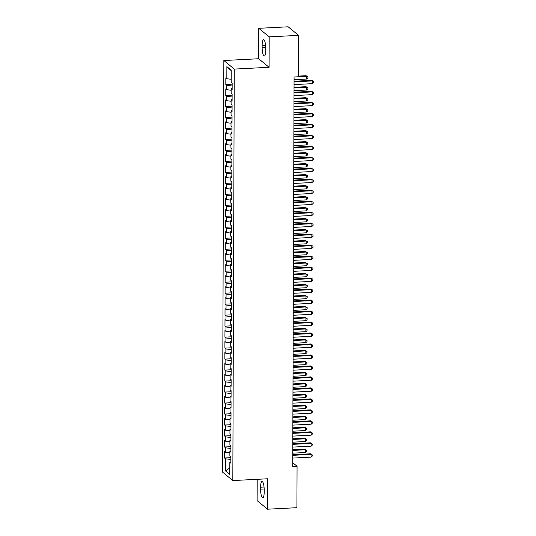 <?xml version="1.0" encoding="UTF-8"?>
<svg xmlns="http://www.w3.org/2000/svg" width="536" height="536" viewBox="0 0 536 536"><rect width="100%" height="100%" fill="white"/><g stroke="black" fill="none" stroke-linecap="round" stroke-linejoin="round"><path stroke-width="0.8" d="M257.206 479.311L257.133 500.644L267.538 509.2L296.917 507.693L297.065 466.28L292.723 462.709M223.854 60.521L222.42 472.002L232.825 480.564L234.259 69.084L223.854 60.521L258.68 58.739L269.079 67.295L269.186 36.863L258.781 28.308L258.68 58.739M258.781 28.308L288.167 26.8L298.565 35.356L269.186 36.863M231.21 70.685L226.882 66.645L226.835 78.732L225.837 77.908L225.817 84.5L226.815 85.318L226.802 89.713L225.803 88.896L225.777 95.482L226.775 96.306L226.762 100.701L225.763 99.877L225.743 106.47L226.735 107.287L226.721 111.682L225.723 110.865L225.703 117.451L226.701 118.275L226.681 122.67L225.69 121.846L225.663 128.439L226.661 129.256L226.648 133.652L225.649 132.834L225.623 139.42L226.621 140.244L226.607 144.64L225.609 143.816L225.589 150.408L226.587 151.226L226.567 155.621L225.569 154.804L225.549 161.39L226.547 162.214L226.534 166.609L225.535 165.785L225.509 172.378L226.507 173.195L226.494 177.59L225.495 176.773L225.468 183.359L226.467 184.183L226.453 188.578L225.455 187.754L225.435 194.347L226.433 195.164L226.413 199.56L225.415 198.735L225.395 205.328L226.393 206.152L226.38 210.541L225.381 209.723L225.355 216.316L226.353 217.134L226.339 221.529L225.341 220.705L225.321 227.298L226.319 228.122L226.299 232.51L225.301 231.693L225.281 238.286L226.279 239.103L226.266 243.498L225.267 242.674L225.241 249.267L226.239 250.091L226.226 254.479L225.227 253.662L225.2 260.255L226.199 261.072L226.185 265.467L225.187 264.643L225.167 271.236L226.165 272.06L226.145 276.449L225.147 275.631L225.127 282.224L226.125 283.041L226.112 287.437L225.113 286.613L225.087 293.205L226.085 294.03L226.071 298.418L225.073 297.601L225.053 304.187L226.045 305.011L226.031 309.406L225.033 308.582L225.013 315.175L226.011 315.999L225.991 320.387L224.993 319.57L224.973 326.156L225.971 326.98L225.958 331.375L224.959 330.551L224.932 337.144L225.931 337.961L225.917 342.357L224.919 341.539L224.899 348.125L225.897 348.949L225.877 353.345L224.879 352.521L224.859 359.113L225.857 359.931L225.844 364.326L224.845 363.508L224.819 370.095L225.817 370.919L225.803 375.314L224.805 374.49L224.778 381.083L225.777 381.9L225.763 386.295L224.765 385.478L224.745 392.064L225.743 392.888L225.723 397.283L224.725 396.459L224.705 403.052L225.703 403.869L225.69 408.265L224.691 407.447L224.664 414.033L225.663 414.857L225.649 419.252L224.651 418.428L224.631 425.021L225.629 425.839L225.609 430.234L224.611 429.416L224.591 436.002L225.589 436.827L225.576 441.222L224.577 440.398L224.55 446.99L225.549 447.808L225.535 452.203L224.537 451.386L224.51 457.972L230.862 457.65M226.882 66.645L231.21 70.209L231.17 82.289L232.168 83.114L232.142 89.7L231.143 88.882L231.13 93.277L232.128 94.095L232.101 100.688L231.103 99.864L231.09 104.259L232.088 105.083L232.068 111.669L231.07 110.852L231.05 115.247L232.048 116.064L232.028 122.657L231.029 121.833L231.016 126.228L232.014 127.052L231.988 133.638L230.989 132.821L230.976 137.216L231.974 138.033L231.954 144.626L230.956 143.802L230.936 148.197L231.934 149.021L231.914 155.608L230.916 154.79L230.902 159.185L231.9 160.003L231.874 166.596L230.875 165.771L230.862 170.167L231.86 170.991L231.833 177.577L230.835 176.759L230.822 181.155L231.82 181.972L231.8 188.565L230.802 187.741L230.781 192.136L231.78 192.96L231.76 199.546L230.761 198.729L230.748 203.124L231.746 203.941L231.72 210.534L230.721 209.71L230.708 214.105L231.706 214.929L231.686 221.515L230.688 220.698L230.668 225.093L231.666 225.911L231.646 232.503L230.648 231.679L230.634 236.075L231.632 236.899L231.606 243.485L230.607 242.667L230.594 247.056L231.592 247.88L231.565 254.473L230.567 253.649L230.554 258.044L231.552 258.861L231.532 265.454L230.534 264.637L230.514 269.025L231.512 269.849L231.492 276.442L230.493 275.618L230.48 280.013L231.478 280.831L231.452 287.423L230.453 286.606L230.44 290.994L231.438 291.819L231.411 298.411L230.413 297.587L230.4 301.982L231.398 302.8L231.378 309.393L230.38 308.575L230.359 312.964L231.358 313.788L231.338 320.381L230.339 319.557L230.326 323.952L231.324 324.769L231.297 331.362L230.299 330.545L230.286 334.933L231.284 335.757L231.264 342.35L230.266 341.526L230.245 345.921L231.244 346.738L231.224 353.331L230.225 352.507L230.212 356.902L231.21 357.726L231.184 364.319L230.185 363.495L230.172 367.89L231.17 368.708L231.143 375.3L230.145 374.476L230.132 378.872L231.13 379.696L231.11 386.282L230.112 385.464L230.091 389.86L231.09 390.677L231.07 397.27L230.071 396.446L230.058 400.841L231.056 401.665L231.029 408.251L230.031 407.434L230.018 411.829L231.016 412.646L230.996 419.239L229.998 418.415L229.978 422.81L230.976 423.634L230.956 430.22L229.957 429.403L229.944 433.798L230.936 434.616L230.916 441.208L229.917 440.384L229.904 444.78L230.902 445.604L230.875 452.19L229.877 451.372L229.864 455.768L230.862 456.585L230.842 463.178L229.844 462.354L229.797 474.44L225.468 470.876L225.509 458.796L224.51 457.972M298.565 35.356L298.425 76.769L294.07 76.99L292.71 466.501L297.065 466.28M225.535 452.203L229.877 452.759M225.549 447.808L230.889 448.491M229.844 462.354L230.842 461.998M225.576 441.222L229.91 441.778M225.589 436.827L230.929 437.51M229.877 451.372L230.882 451.017M225.609 430.234L229.951 430.79M225.629 425.839L230.969 426.522M229.917 440.384L230.922 440.029M225.649 419.252L229.991 419.809M225.663 414.857L231.003 415.541M229.957 429.403L230.956 429.048M225.69 408.265L230.031 408.821M225.703 403.869L231.043 404.553M229.998 418.415L230.996 418.06M225.723 397.283L230.065 397.839M225.743 392.888L231.083 393.571M230.031 407.434L231.036 407.079M225.763 386.295L230.105 386.851M225.777 381.9L231.123 382.583M230.071 396.446L231.076 396.091M225.803 375.314L230.145 375.87M225.817 370.919L231.157 371.602M230.112 385.464L231.11 385.109M225.844 364.326L230.179 364.882M225.857 359.931L231.197 360.621M230.145 374.476L231.15 374.121M225.877 353.345L230.219 353.901M225.897 348.949L231.237 349.633M230.185 363.495L231.19 363.14M225.917 342.357L230.259 342.913M225.931 337.961L231.271 338.651M230.225 352.507L231.224 352.152M225.958 331.375L230.299 331.931M225.971 326.98L231.311 327.663M230.266 341.526L231.264 341.171M225.991 320.387L230.333 320.943M226.011 315.999L231.351 316.682M230.299 330.545L231.304 330.183M226.031 309.406L230.373 309.962M226.045 305.011L231.391 305.694M230.339 319.557L231.344 319.201M226.071 298.418L230.413 298.974M226.085 294.03L231.425 294.713M230.38 308.575L231.378 308.213M226.112 287.437L230.447 287.993M226.125 283.041L231.465 283.725M230.413 297.587L231.418 297.232M226.145 276.449L230.487 277.005M226.165 272.06L231.505 272.744M230.453 286.606L231.458 286.244M226.185 265.467L230.527 266.024M226.199 261.072L231.545 261.756M230.493 275.618L231.498 275.263M226.226 254.479L230.567 255.036M226.239 250.091L231.579 250.774M230.534 264.637L231.532 264.275M226.266 243.498L230.601 244.054M226.279 239.103L231.619 239.786M230.567 253.649L231.572 253.294M226.299 232.51L230.641 233.066M226.319 228.122L231.659 228.805M230.607 242.667L231.612 242.305M226.339 221.529L230.681 222.085M226.353 217.134L231.693 217.817M230.648 231.679L231.646 231.324M226.38 210.541L230.721 211.097M226.393 206.152L231.733 206.836M230.688 220.698L231.686 220.336M226.413 199.56L230.755 200.116M226.433 195.164L231.773 195.848M230.721 209.71L231.726 209.355M226.453 188.578L230.795 189.128M226.467 184.183L231.813 184.866M230.761 198.729L231.766 198.374M226.494 177.59L230.835 178.146M226.507 173.195L231.847 173.878M230.802 187.741L231.8 187.386M226.534 166.609L230.869 167.165M226.547 162.214L231.887 162.897M230.835 176.759L231.84 176.404M226.567 155.621L230.909 156.177M226.587 151.226L231.927 151.909M230.875 165.771L231.88 165.416M226.607 144.64L230.949 145.196M226.621 140.244L231.967 140.928M230.916 154.79L231.914 154.435M226.648 133.652L230.989 134.208M226.661 129.256L232.001 129.94M230.956 143.802L231.954 143.447M226.681 122.67L231.023 123.226M226.701 118.275L232.041 118.959M230.989 132.821L231.994 132.466M226.721 111.682L231.063 112.238M226.735 107.287L232.081 107.971M231.029 121.833L232.034 121.478M226.762 100.701L231.103 101.257M226.775 96.306L232.115 96.989M231.07 110.852L232.068 110.496M226.802 89.713L231.137 90.269M226.815 85.318L232.155 86.001M231.103 99.864L232.108 99.508M226.835 78.732L231.177 79.288M231.143 88.882L232.148 88.527M269.079 67.295L234.259 69.084M267.538 509.2L267.645 478.775L232.825 480.564M225.509 458.796L230.855 459.479M229.823 467.948L225.468 470.876M265.735 48.347A7.196 1.762 -92.9 0 0 263.565 39.684A7.196 1.762 -92.9 0 0 262.137 45.386L262.131 47.362A7.196 1.762 -92.9 0 0 264.295 56.025A7.196 1.762 -92.9 0 0 265.729 50.324L265.735 48.347M260.59 489.16A7.196 1.762 -92.9 0 0 262.754 497.823A7.196 1.762 -92.9 0 0 264.188 492.122L264.194 490.145A7.196 1.762 -92.9 0 0 262.024 481.482A7.196 1.762 -92.9 0 0 260.596 487.184L260.59 489.16L264.174 488.979M225.817 84.5L232.162 84.172M225.777 95.482L232.121 95.16M225.743 106.47L232.088 106.141M225.703 117.451L232.048 117.129M225.663 128.439L232.008 128.111M225.623 139.42L231.967 139.099M225.589 150.408L231.934 150.08M225.549 161.39L231.894 161.068M225.509 172.378L231.854 172.049M225.468 183.359L231.82 183.037M225.435 194.347L231.78 194.019M225.395 205.328L231.74 205.007M225.355 216.316L231.699 215.988M225.321 227.298L231.666 226.969M225.281 238.286L231.626 237.957M225.241 249.267L231.585 248.939M225.2 260.255L231.552 259.927M225.167 271.236L231.512 270.908M225.127 282.224L231.472 281.896M225.087 293.205L231.431 292.877M225.053 304.187L231.398 303.865M225.013 315.175L231.358 314.846M224.973 326.156L231.318 325.834M224.932 337.144L231.277 336.816M224.899 348.125L231.244 347.804M224.859 359.113L231.204 358.785M224.819 370.095L231.163 369.773M224.778 381.083L231.13 380.754M224.745 392.064L231.09 391.742M224.705 403.052L231.05 402.724M224.664 414.033L231.009 413.712M224.631 425.021L230.976 424.693M224.591 436.002L230.936 435.681M224.55 446.99L230.895 446.662M294.056 81.854L312.381 80.916L312.367 83.663L294.043 84.601M294.056 81.244L311.677 80.34L313.58 81.492L313.573 82.591L312.367 83.663M311.677 80.34L313.58 81.492M294.063 79.69L306.746 79.033L306.753 76.286L306.056 75.71L298.425 76.105M306.056 75.71L307.959 76.869L306.753 76.286L298.425 76.715M307.959 76.869L307.952 77.968L306.746 79.033M294.016 92.842L312.341 91.897L312.334 94.644L294.003 95.589M294.016 92.226L311.637 91.321L313.54 92.48L313.54 93.572L312.334 94.644M311.637 91.321L313.54 92.48M293.976 103.823L312.3 102.885L312.294 105.632L293.969 106.57M293.976 103.214L311.597 102.302L313.506 103.461L313.5 104.56L312.294 105.632M311.597 102.302L313.506 103.461M294.023 90.671L306.706 90.021L306.719 87.274L306.016 86.698L294.036 87.314M306.016 86.698L307.919 87.85L306.719 87.274L294.03 87.924M307.919 87.85L307.912 88.949L306.706 90.021M293.983 101.659L306.672 101.003L306.679 98.256L305.976 97.679L293.996 98.296M305.976 97.679L307.878 98.838L306.679 98.256L293.996 98.912M307.878 98.838L307.878 99.937L306.672 101.003M293.936 114.811L312.267 113.867L312.254 116.614L293.929 117.558M293.942 114.195L311.563 113.29L313.466 114.443L313.46 115.541L312.254 116.614M311.563 113.29L313.466 114.443M293.902 125.793L312.227 124.855L312.213 127.602L293.889 128.54M293.902 125.183L311.523 124.272L313.426 125.431L313.426 126.529L312.213 127.602M311.523 124.272L313.426 125.431M293.949 112.64L306.632 111.991L306.639 109.244L305.935 108.667L293.956 109.277M305.935 108.667L307.845 109.82L306.639 109.244L293.956 109.893M307.845 109.82L307.838 110.919L306.632 111.991M293.909 123.628L306.592 122.972L306.605 120.225L305.902 119.649L293.922 120.265M305.902 119.649L307.805 120.808L306.605 120.225L293.916 120.881M307.805 120.808L307.798 121.906L306.592 122.972M293.862 136.781L312.187 135.836L312.18 138.583L293.855 139.528M293.862 136.164L311.483 135.26L313.386 136.412L313.386 137.511L312.18 138.583M311.483 135.26L313.386 136.412M293.869 134.61L306.552 133.96L306.565 131.213L305.862 130.637L293.882 131.246M305.862 130.637L307.765 131.789L306.565 131.213L293.882 131.863M307.765 131.789L307.765 132.888L306.552 133.96M293.822 147.762L312.146 146.824L312.14 149.571L293.815 150.509M293.829 147.145L311.45 146.241L313.352 147.4L313.346 148.499L312.14 149.571M311.45 146.241L313.352 147.4M293.829 145.591L306.518 144.941L306.525 142.194L305.822 141.618L293.842 142.234M305.822 141.618L307.724 142.777L306.525 142.194L293.842 142.851M307.724 142.777L307.724 143.876L306.518 144.941M293.788 158.75L312.113 157.805L312.099 160.552L293.775 161.497M293.788 158.133L311.409 157.229L313.312 158.381L313.305 159.48L312.099 160.552M311.409 157.229L313.312 158.381M293.795 156.579L306.478 155.929L306.485 153.182L305.788 152.606L293.802 153.216M305.788 152.606L307.691 153.758L306.485 153.182L293.802 153.832M307.691 153.758L307.684 154.857L306.478 155.929M293.748 169.731L312.073 168.793L312.066 171.54L293.735 172.478M293.748 169.115L311.369 168.21L313.272 169.369L313.272 170.468L312.066 171.54M311.369 168.21L313.272 169.369M293.755 167.56L306.438 166.91L306.451 164.163L305.748 163.587L293.768 164.204M305.748 163.587L307.651 164.746L306.451 164.163L293.762 164.82M307.651 164.746L307.644 165.845L306.438 166.91M293.708 180.719L312.032 179.774L312.026 182.521L293.701 183.459M293.708 180.103L311.329 179.198L313.238 180.351L313.232 181.449L312.026 182.521M311.329 179.198L313.238 180.351M293.715 178.548L306.404 177.898L306.411 175.151L305.708 174.575L293.728 175.185M305.708 174.575L307.61 175.728L306.411 175.151L293.728 175.801M307.61 175.728L307.61 176.826L306.404 177.898M293.668 191.7L311.999 190.762L311.986 193.503L293.661 194.447M293.674 191.084L311.295 190.18L313.198 191.339L313.192 192.437L311.986 193.503M311.295 190.18L313.198 191.339M293.681 189.53L306.364 188.88L306.371 186.133L305.667 185.556L293.688 186.173M305.667 185.556L307.577 186.716L306.371 186.133L293.688 186.789M307.577 186.716L307.57 187.808L306.364 188.88M293.634 202.688L311.959 201.744L311.945 204.491L293.621 205.429M293.634 202.072L311.255 201.168L313.158 202.32L313.158 203.419L311.945 204.491M311.255 201.168L313.158 202.32M293.641 200.518L306.324 199.868L306.337 197.121L305.634 196.538L293.654 197.154M305.634 196.538L307.537 197.697L306.337 197.121L293.648 197.771M307.537 197.697L307.53 198.796L306.324 199.868M293.594 213.67L311.919 212.732L311.912 215.472L293.581 216.417M293.594 213.053L311.215 212.149L313.118 213.308L313.118 214.407L311.912 215.472M311.215 212.149L313.118 213.308M293.601 211.499L306.284 210.849L306.297 208.102L305.594 207.526L293.614 208.142M305.594 207.526L307.497 208.678L306.297 208.102L293.607 208.752M307.497 208.678L307.49 209.777L306.284 210.849M293.554 224.658L311.878 223.713L311.872 226.46L293.547 227.398M293.56 224.041L311.182 223.137L313.084 224.289L313.078 225.388L311.872 226.46M311.182 223.137L313.084 224.289M293.56 222.487L306.25 221.837L306.257 219.09L305.554 218.507L293.574 219.124M305.554 218.507L307.456 219.666L306.257 219.09L293.574 219.74M307.456 219.666L307.456 220.765L306.25 221.837M293.514 235.639L311.845 234.701L311.831 237.441L293.507 238.386M293.52 235.023L311.141 234.118L313.044 235.277L313.037 236.376L311.831 237.441M311.141 234.118L313.044 235.277M293.527 233.468L306.21 232.818L306.217 230.071L305.513 229.495L293.534 230.112M305.513 229.495L307.423 230.648L306.217 230.071L293.534 230.721M307.423 230.648L307.416 231.746L306.21 232.818M293.48 246.62L311.805 245.682L311.798 248.429L293.467 249.367M293.48 246.011L311.101 245.106L313.004 246.259L313.004 247.357L311.798 248.429M311.101 245.106L313.004 246.259M293.487 244.456L306.17 243.806L306.183 241.059L305.48 240.476L293.5 241.093M305.48 240.476L307.383 241.636L306.183 241.059L293.494 241.709M307.383 241.636L307.376 242.734L306.17 243.806M293.44 257.608L311.764 256.67L311.758 259.411L293.433 260.355M293.44 256.992L311.061 256.087L312.964 257.247L312.964 258.345L311.758 259.411M311.061 256.087L312.964 257.247M293.447 255.438L306.136 254.788L306.143 252.041L305.44 251.464L293.46 252.081M305.44 251.464L307.342 252.617L306.143 252.041L293.46 252.69M307.342 252.617L307.342 253.716L306.136 254.788M293.4 268.59L311.731 267.652L311.718 270.399L293.393 271.337M293.406 267.98L311.027 267.075L312.93 268.228L312.924 269.327L311.718 270.399M311.027 267.075L312.93 268.228M293.406 266.425L306.096 265.776L306.103 263.029L305.399 262.446L293.42 263.062M305.399 262.446L307.302 263.605L306.103 263.029L293.42 263.679M307.302 263.605L307.302 264.704L306.096 265.776M293.366 279.578L311.691 278.633L311.677 281.38L293.353 282.325M293.366 278.961L310.987 278.057L312.89 279.216L312.883 280.315L311.677 281.38M310.987 278.057L312.89 279.216M293.373 277.407L306.056 276.757L306.063 274.01L305.366 273.434L293.38 274.05M305.366 273.434L307.269 274.586L306.063 274.01L293.38 274.66M307.269 274.586L307.262 275.685L306.056 276.757M293.326 290.559L311.651 289.621L311.644 292.368L293.313 293.306M293.326 289.949L310.947 289.045L312.85 290.197L312.85 291.296L311.644 292.368M310.947 289.045L312.85 290.197M293.333 288.395L306.016 287.745L306.029 284.998L305.326 284.415L293.346 285.031M305.326 284.415L307.229 285.574L306.029 284.998L293.339 285.648M307.229 285.574L307.222 286.673L306.016 287.745M293.286 301.547L311.61 300.602L311.604 303.349L293.279 304.294M293.286 300.93L310.907 300.026L312.816 301.185L312.81 302.284L311.604 303.349M310.907 300.026L312.816 301.185M293.293 299.376L305.982 298.726L305.989 295.979L305.286 295.403L293.306 296.019M305.286 295.403L307.188 296.555L305.989 295.979L293.306 296.629M307.188 296.555L307.188 297.654L305.982 298.726M293.246 312.528L311.577 311.59L311.563 314.337L293.239 315.275M293.252 311.919L310.873 311.014L312.776 312.166L312.769 313.265L311.563 314.337M310.873 311.014L312.776 312.166M293.259 310.364L305.942 309.708L305.949 306.967L305.245 306.384L293.266 307.001M305.245 306.384L307.155 307.543L305.949 306.967L293.266 307.617M307.155 307.543L307.148 308.642L305.942 309.708M293.212 323.516L311.537 322.572L311.523 325.319L293.199 326.263M293.212 322.9L310.833 321.995L312.736 323.154L312.736 324.253L311.523 325.319M310.833 321.995L312.736 323.154M293.219 321.345L305.902 320.695L305.915 317.949L305.212 317.372L293.232 317.989M305.212 317.372L307.115 318.525L305.915 317.949L293.226 318.598M307.115 318.525L307.108 319.624L305.902 320.695M293.172 334.498L311.496 333.56L311.49 336.307L293.165 337.245M293.172 333.888L310.793 332.983L312.696 334.136L312.696 335.235L311.49 336.307M310.793 332.983L312.696 334.136M293.179 332.333L305.862 331.677L305.875 328.937L305.172 328.354L293.192 328.97M305.172 328.354L307.074 329.513L305.875 328.937L293.192 329.586M307.074 329.513L307.074 330.612L305.862 331.677M293.132 345.486L311.456 344.541L311.45 347.288L293.125 348.233M293.138 344.869L310.759 343.965L312.662 345.124L312.656 346.223L311.45 347.288M310.759 343.965L312.662 345.124M293.138 343.315L305.828 342.665L305.835 339.918L305.131 339.342L293.152 339.958M305.131 339.342L307.034 340.494L305.835 339.918L293.152 340.568M307.034 340.494L307.034 341.593L305.828 342.665M293.098 356.467L311.423 355.529L311.409 358.276L293.085 359.214M293.098 355.857L310.719 354.953L312.622 356.105L312.615 357.204L311.409 358.276M310.719 354.953L312.622 356.105M293.105 354.303L305.788 353.646L305.795 350.906L305.098 350.323L293.112 350.939M305.098 350.323L307.001 351.482L305.795 350.906L293.112 351.556M307.001 351.482L306.994 352.581L305.788 353.646M293.058 367.455L311.382 366.51L311.376 369.257L293.045 370.202M293.058 366.838L310.679 365.934L312.582 367.093L312.582 368.192L311.376 369.257M310.679 365.934L312.582 367.093M293.065 365.284L305.748 364.634L305.761 361.887L305.058 361.311L293.078 361.927M305.058 361.311L306.961 362.463L305.761 361.887L293.071 362.537M306.961 362.463L306.954 363.562L305.748 364.634M293.018 378.436L311.342 377.498L311.336 380.245L293.011 381.183M293.018 377.826L310.639 376.922L312.548 378.074L312.542 379.173L311.336 380.245M310.639 376.922L312.548 378.074M293.025 376.272L305.714 375.615L305.721 372.868L305.018 372.292L293.038 372.909M305.018 372.292L306.92 373.451L305.721 372.868L293.038 373.525M306.92 373.451L306.92 374.55L305.714 375.615M292.978 389.424L311.309 388.479L311.295 391.226L292.971 392.171M292.984 388.808L310.605 387.903L312.508 389.062L312.501 390.154L311.295 391.226M310.605 387.903L312.508 389.062M292.984 387.253L305.674 386.603L305.681 383.856L304.977 383.28L292.998 383.897M304.977 383.28L306.88 384.433L305.681 383.856L292.998 384.506M306.88 384.433L306.88 385.531L305.674 386.603M292.944 400.405L311.269 399.467L311.255 402.214L292.931 403.152M292.944 399.796L310.565 398.885L312.468 400.044L312.468 401.142L311.255 402.214M310.565 398.885L312.468 400.044M292.951 398.241L305.634 397.585L305.647 394.838L304.944 394.262L292.964 394.878M304.944 394.262L306.847 395.421L305.647 394.838L292.958 395.494M306.847 395.421L306.84 396.519L305.634 397.585M292.904 411.393L311.228 410.449L311.222 413.196L292.89 414.14M292.904 410.777L310.525 409.873L312.428 411.025L312.428 412.124L311.222 413.196M310.525 409.873L312.428 411.025M292.911 409.223L305.594 408.573L305.607 405.826L304.904 405.25L292.924 405.859M304.904 405.25L306.806 406.402L305.607 405.826L292.917 406.476M306.806 406.402L306.8 407.501L305.594 408.573M292.864 422.375L311.188 421.437L311.182 424.184L292.857 425.122M292.87 421.765L310.485 420.854L312.394 422.013L312.388 423.112L311.182 424.184M310.485 420.854L312.394 422.013M292.87 420.211L305.56 419.554L305.567 416.807L304.863 416.231L292.884 416.847M304.863 416.231L306.766 417.39L305.567 416.807L292.884 417.464M306.766 417.39L306.766 418.489L305.56 419.554M292.824 433.363L311.155 432.418L311.141 435.165L292.817 436.11M292.83 432.746L310.451 431.842L312.354 432.994L312.347 434.093L311.141 435.165M310.451 431.842L312.354 432.994M292.837 431.192L305.52 430.542L305.527 427.795L304.823 427.219L292.844 427.829M304.823 427.219L306.733 428.371L305.527 427.795L292.844 428.445M306.733 428.371L306.726 429.47L305.52 430.542M292.79 444.344L311.115 443.406L311.108 446.153L292.777 447.091M292.79 443.728L310.411 442.823L312.314 443.982L312.314 445.081L311.108 446.153M310.411 442.823L312.314 443.982M292.797 442.173L305.48 441.523L305.493 438.776L304.79 438.2L292.81 438.817M304.79 438.2L306.692 439.359L305.493 438.776L292.803 439.433M306.692 439.359L306.686 440.458L305.48 441.523M292.75 455.332L311.074 454.387L311.068 457.134L292.743 458.079M292.75 454.716L310.371 453.811L312.274 454.964L312.274 456.062L311.068 457.134M310.371 453.811L312.274 454.964M292.757 453.161L305.44 452.511L305.453 449.764L304.75 449.188L292.77 449.798M304.75 449.188L306.652 450.341L305.453 449.764L292.77 450.414M306.652 450.341L306.652 451.439L305.44 452.511M265.575 45.212L262.137 45.386M265.715 47.181L262.131 47.362M264.034 487.01L260.596 487.184"/></g></svg>
